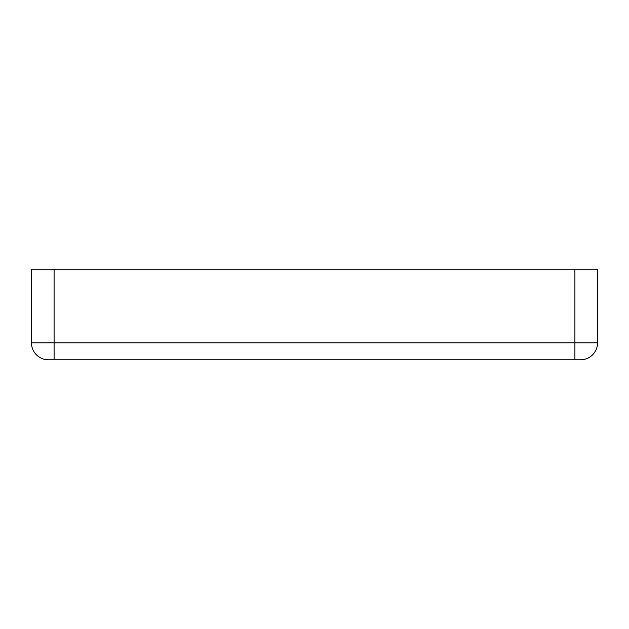 <?xml version="1.0" encoding="UTF-8"?>
<svg xmlns="http://www.w3.org/2000/svg" width="629" height="629" viewBox="0 0 629 629"><rect width="100%" height="100%" fill="white"/><g stroke="black" fill="none" stroke-linecap="round" stroke-linejoin="round"><path stroke-width="0.94" d="M574.906 359.788L580.567 359.788A16.983 16.983 0 0 0 597.55 342.805L597.55 269.212L574.906 269.212L574.906 342.805L54.094 342.805L54.094 359.788L574.906 359.788L574.906 342.805L597.55 342.805A16.983 16.983 0 0 1 580.567 359.788M48.433 359.788A16.983 16.983 0 0 1 31.45 342.805L54.094 342.805L54.094 269.212L31.45 269.212L31.45 342.805A16.983 16.983 0 0 0 48.433 359.788L54.094 359.788M54.094 269.212L574.906 269.212"/></g></svg>
